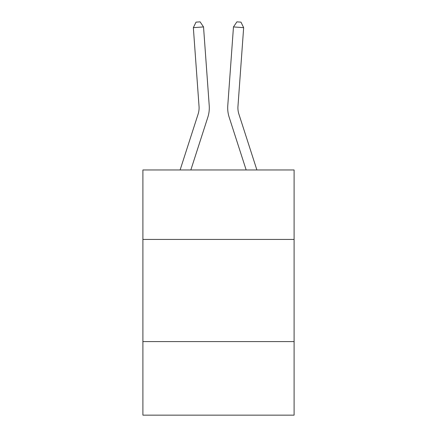 <?xml version="1.0" encoding="UTF-8"?>
<svg xmlns="http://www.w3.org/2000/svg" width="437" height="437" viewBox="0 0 437 437"><rect width="100%" height="100%" fill="white"/><g stroke="black" fill="none" stroke-linecap="round" stroke-linejoin="round"><path stroke-width="0.66" d="M294.101 239.432L294.101 169.966L142.899 169.966L142.899 239.432L294.101 239.432L294.101 415.15L142.899 415.15L142.899 239.432M294.101 341.592L142.899 341.592M180.104 169.966L198.103 114.123A20.43 20.43 -35.7 0 0 199.037 106.377L193.345 27.662L203.533 26.93L209.225 105.639A30.65 30.65 144.3 0 1 207.826 117.258L190.838 169.966M193.345 27.662L196.016 22.145L200.091 21.85L203.533 26.93M238.897 114.123A20.43 20.43 -164.1 0 1 237.963 106.377A20.43 20.43 -164.1 0 0 238.897 114.123A20.43 20.43 -164.1 0 1 237.963 106.377A20.43 20.43 -164.1 0 0 238.897 114.123A20.43 20.43 -164.1 0 1 237.963 106.377A20.43 20.43 -164.1 0 0 238.897 114.123A20.43 20.43 -164.1 0 1 237.963 106.377A20.43 20.43 -164.1 0 0 238.897 114.123A20.43 20.43 -164.1 0 1 237.963 106.377A20.43 20.43 -164.1 0 0 238.897 114.123A20.43 20.43 -164.1 0 1 237.963 106.377A20.43 20.43 -164.1 0 0 238.897 114.123A20.43 20.43 -164.1 0 1 237.963 106.377A20.43 20.43 -164.1 0 0 238.897 114.123A20.43 20.43 -164.1 0 1 237.963 106.377A20.43 20.43 -164.1 0 0 238.897 114.123A20.43 20.43 -164.1 0 1 237.963 106.377A20.43 20.43 -164.1 0 0 238.897 114.123A20.43 20.43 -164.1 0 1 237.963 106.377A20.43 20.43 -164.1 0 0 238.897 114.123A20.43 20.43 -164.1 0 1 237.963 106.377A20.43 20.43 -164.1 0 0 238.897 114.123A20.43 20.43 -164.1 0 1 237.963 106.377A20.43 20.43 -164.1 0 0 238.897 114.123A20.43 20.43 -164.1 0 1 237.963 106.377A20.43 20.43 -164.1 0 0 238.897 114.123A20.43 20.43 -164.1 0 1 237.963 106.377A20.43 20.43 -164.1 0 0 238.897 114.123A20.43 20.43 -164.1 0 1 237.963 106.377A20.43 20.43 -164.1 0 0 238.897 114.123A20.43 20.43 -164.1 0 1 237.963 106.377A20.43 20.43 -164.1 0 0 238.897 114.123A20.43 20.43 -164.1 0 1 237.963 106.377A20.43 20.43 -164.1 0 0 238.897 114.123L256.896 169.966L238.897 114.123A20.43 20.43 35.7 0 1 237.963 106.377L243.655 27.662L233.467 26.93L227.775 105.639A30.65 30.65 15.9 0 0 229.174 117.258L246.162 169.966L229.174 117.258M233.467 26.93L227.775 105.639L233.467 26.93L227.775 105.639L233.467 26.93L227.775 105.639L233.467 26.93L227.775 105.639L233.467 26.93L227.775 105.639L233.467 26.93L227.775 105.639L233.467 26.93L227.775 105.639L233.467 26.93L227.775 105.639L233.467 26.93L227.775 105.639L233.467 26.93L227.775 105.639L233.467 26.93L227.775 105.639L233.467 26.93L227.775 105.639L233.467 26.93L227.775 105.639L233.467 26.93L227.775 105.639L233.467 26.93L227.775 105.639L233.467 26.93L227.775 105.639L233.467 26.93L227.775 105.639L233.467 26.93L236.909 21.85L240.984 22.145L243.655 27.662"/></g></svg>
